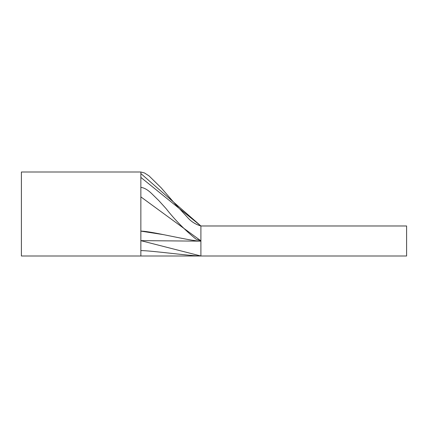 <?xml version="1.0" encoding="UTF-8"?>
<svg xmlns="http://www.w3.org/2000/svg" width="428" height="428" viewBox="0 0 428 428"><rect width="100%" height="100%" fill="white"/><g stroke="black" fill="none" stroke-linecap="round" stroke-linejoin="round"><path stroke-width="0.64" d="M140.855 177.406L200.903 225.979L406.6 225.979L406.6 256.003L200.903 256.003L140.855 240.659M21.4 214L21.4 171.997L140.855 171.997L140.855 173.543L200.903 225.979L200.903 256.003C190.214 256.003 151.544 250.594 140.855 250.594L140.855 256.003L21.4 256.003L21.4 214M140.855 240.638L200.903 241.151C190.112 241.151 151.651 231.12 140.855 231.125L163.549 234.651M140.855 196.875L200.903 240.83L196.072 239.182C184.95 230.125 174.924 219.906 165.994 208.516L158.847 200.636L151.261 193.183C147.521 189.674 144.054 187.732 140.855 187.362M200.903 240.991L200.903 256.003L140.855 256.003M200.903 225.979C195.414 224.368 190.883 221.436 187.298 217.173L175.956 204.889L161.217 187.86L149.051 175.908L144.498 172.971L140.855 171.997L140.855 250.594"/></g></svg>
